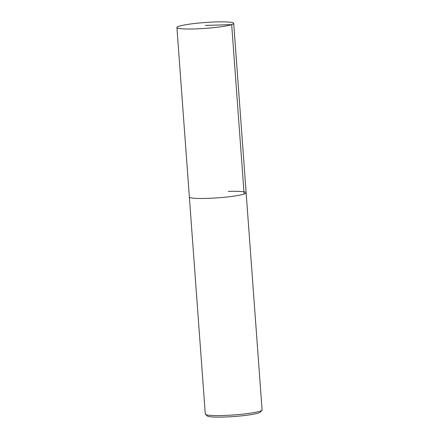 <?xml version="1.0" encoding="UTF-8"?>
<svg xmlns="http://www.w3.org/2000/svg" width="439" height="439" viewBox="0 0 439 439"><rect width="100%" height="100%" fill="white"/><g stroke="black" fill="none" stroke-linecap="round" stroke-linejoin="round"><path stroke-width="0.66" d="M194.779 28.93A28.469 2.925 175.8 0 1 176.912 27.525A28.469 2.925 175.8 0 1 215.834 21.95A28.469 2.925 175.8 0 1 233.702 23.355A28.469 2.925 175.8 0 1 194.779 28.93M205.474 414.389A28.469 2.925 -4.2 0 0 223.166 415.503A28.469 2.925 -4.2 0 0 261.957 410.24L260.322 412.117A26.691 2.744 -4.2 0 1 223.95 417.05A26.691 2.744 -4.2 0 1 207.367 416.007L205.474 414.389A28.469 2.925 -4.2 0 1 205.298 414.098L189.357 196.979A28.469 2.925 -4.2 0 0 207.219 198.384A28.469 2.925 -4.2 0 0 246.142 192.814A28.469 2.925 175.8 0 1 207.219 198.384A28.469 2.925 175.8 0 1 189.357 196.979L176.912 27.525M228.28 191.404A28.469 2.925 175.8 0 1 246.142 192.814L233.702 23.355M261.957 410.24A28.469 2.925 -4.2 0 0 262.088 409.927L246.142 192.814M205.304 25.44L231.677 24.611L244.117 194.071"/></g></svg>
